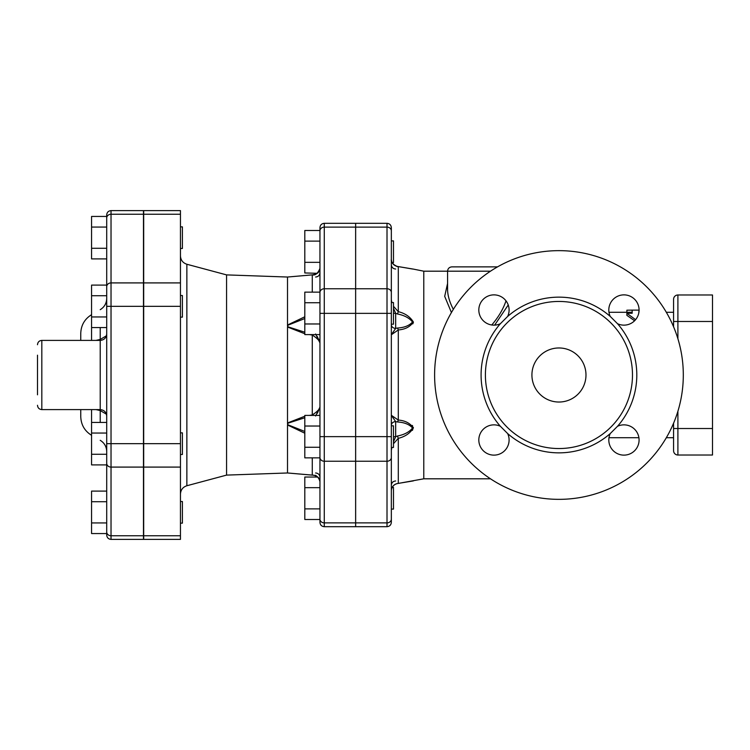 <?xml version="1.0" encoding="UTF-8"?>
<svg xmlns="http://www.w3.org/2000/svg" width="750" height="750" viewBox="0 0 750 750"><rect width="100%" height="100%" fill="white"/><g stroke="black" fill="none" stroke-linecap="round" stroke-linejoin="round"><path stroke-width="1.12" d="M106.706 217.988A4.322 3.75 0 0 1 111.028 214.247L111.028 210.619C108.403 210.872 106.959 212.316 106.706 214.941L106.706 535.059C106.959 537.684 108.403 539.128 111.028 539.381L111.028 535.753A4.322 3.75 180 0 1 106.706 532.013M106.706 316.95L91.566 316.95L91.566 295.725L106.706 295.725L106.706 258.9L91.566 258.9L91.566 216.441L106.706 216.441L106.706 248.278L91.566 248.278M106.706 501.722L91.566 501.722L91.566 491.1L106.706 491.1L106.706 464.897L91.566 464.897L91.566 409.603M111.028 210.619L143.475 210.619L143.475 539.381L111.028 539.381M91.566 454.275L106.706 454.275L106.706 464.897M91.566 522.947L106.706 522.947L106.706 533.559L91.566 533.559L91.566 501.722M319.95 230.869A4.322 3.75 0 0 1 324.272 227.119L324.272 223.312C321.647 223.575 320.203 225.009 319.95 227.644L319.95 522.356C320.203 524.991 321.647 526.425 324.272 526.688L324.272 522.881A4.322 3.75 180 0 1 319.95 519.131M319.95 302.747L304.809 302.747L304.809 292.134L319.95 292.134L319.95 264.703M387.009 526.688C389.644 526.425 391.078 524.991 391.341 522.356L391.341 292.509A4.322 3.75 180 0 0 387.009 288.759L387.009 526.688L355.65 526.688L355.631 223.312L324.272 223.312M319.95 230.503L319.95 241.116L304.809 241.116L304.809 230.503L319.95 230.503M304.809 447.253L319.95 447.253L319.95 457.866L304.809 457.866L304.809 415.406L319.95 415.406M319.95 479.213L319.95 481.594C319.594 477.712 317.034 475.547 312.272 475.097L287.512 472.969A4.322 3.966 94.9 0 0 287.625 472.978L287.991 472.997M304.809 508.884L319.95 508.884L319.95 519.497L304.809 519.497L304.809 477.047L317.606 477.047M392.353 487.031L392.109 487.463L393.478 487.463L393.478 509.091L391.341 509.091L391.341 498.272M319.95 487.659L304.809 487.659M324.272 526.688L355.631 526.688L355.631 436.641L391.341 436.641L391.341 425.822L393.478 425.822L393.478 447.45L391.341 447.45L391.341 490.631C391.388 488.128 393.366 483.844 398.166 483.441A4.322 1.303 -99.6 0 0 398.297 483.394C394.05 484.078 391.725 486.487 391.341 490.631L391.341 490.331M319.95 426.028L304.809 426.028M391.341 302.55L393.478 302.55L393.478 324.178L391.341 324.178M319.95 323.972L304.809 323.972L304.809 302.747M319.95 334.594L304.809 334.594L304.809 323.972M391.341 240.909L393.478 240.909L393.478 262.538L392.297 262.884M319.95 262.341L304.809 262.341L304.809 241.116M317.128 273.3L304.809 272.953L304.809 262.341M180.45 501.516L182.4 501.516L182.4 523.144L180.45 523.144M180.45 432.853L182.4 432.853L182.4 454.481L180.45 454.481M106.706 422.438L91.566 422.438M106.706 433.05L91.566 433.05M180.45 295.519L182.4 295.519L182.4 317.147L180.45 317.147M106.706 327.562L91.566 327.562L91.566 316.95M106.706 285.103L91.566 285.103L91.566 295.725M180.45 226.856L182.4 226.856L182.4 248.484L180.45 248.484M106.706 227.053L91.566 227.053M37.5 355.191L37.5 394.809M100.05 409.603A6.487 3.112 -78.6 0 1 100.219 410.559L106.416 414.178M95.991 409.603L100.219 410.559L100.219 422.438M100.05 340.397A6.487 3.112 78.6 0 0 100.219 339.441L95.991 340.397M106.425 335.803L100.219 339.441L100.219 327.562M80.756 409.603L80.756 416.578L80.756 409.603M80.756 340.397L80.756 333.422L80.756 340.397M391.341 230.869L391.341 227.644C391.078 225.009 389.644 223.575 387.009 223.312L387.009 227.119A4.322 3.75 0 0 1 391.341 230.869L391.341 292.509M391.341 324.628L391.341 334.706L395.663 328.387A4.322 3.759 180 0 1 391.341 324.628M180.45 210.619L180.45 539.381L143.691 539.381L143.691 210.619L180.45 210.619M319.688 341.494L318.488 338.756M317.841 337.556L317.128 336.347M317.381 413.222L319.95 407.109L315.619 415.997M317.681 477.019L315.619 475.284M304.809 431.466L287.991 424.819A4.322 1.856 153.7 0 1 287.512 424.988L287.512 472.978L312.375 475.144A4.322 0.919 95.1 0 1 312.366 475.144L312.375 475.144A4.322 0.919 -84.9 0 1 312.272 475.097L312.272 457.866M312.375 415.406A4.322 0.778 -98.2 0 1 312.272 414.956L309.403 415.406M304.809 416.231L287.512 422.981A4.322 2.109 27.3 0 0 287.991 423.178L304.809 417.778M319.95 407.091C319.594 409.247 317.034 411.872 312.272 414.956L312.272 335.044C317.034 338.128 319.594 340.753 319.95 342.909L315.619 334.003M304.809 433.209L287.512 424.988L287.991 423.178M287.991 424.819L287.512 423.984L287.512 327.019L304.809 333.759M312.375 334.594A4.322 0.778 98.2 0 0 312.272 335.044L309.413 334.594M304.809 316.781L287.512 325.012A4.322 1.856 26.3 0 1 287.991 325.181L304.809 318.534M304.809 332.222L287.991 326.822A4.322 2.109 152.7 0 0 287.512 327.019L287.991 325.181M287.991 326.822L287.512 326.016L287.512 277.031L312.272 274.903C317.034 274.453 319.594 272.288 319.95 268.406C317.869 273.441 315.338 275.587 312.375 274.856L312.375 274.856A4.322 0.919 84.9 0 0 312.272 274.903L312.272 292.134M287.747 277.013A4.322 3.966 85.1 0 0 287.625 277.022L312.375 274.856A4.322 0.919 -95.1 0 0 312.366 274.856L315.169 274.256M289.453 276.863L287.625 277.022A4.322 3.966 85.1 0 0 287.512 277.031L226.575 274.894L186.862 264.253C182.85 262.913 180.712 260.128 180.45 255.9M391.341 519.131A4.322 3.75 0 0 1 387.009 522.881L324.272 522.881L324.272 436.641L355.631 436.641L355.65 223.312L387.009 223.312M287.512 472.978L226.575 475.106L226.575 274.894M635.588 319.678L626.869 313.266L632.166 313.266L632.166 310.116L626.869 310.209L626.869 312.281M639.084 310.116L638.728 313.266M634.594 320.766L626.869 315.328L626.869 313.266M497.541 266.869L451.894 266.869C449.269 267.122 447.825 268.566 447.572 271.191L490.481 271.191M506.006 300.844C503.25 309.037 498.506 317.091 491.766 324.984M453.337 309.347C449.681 302.316 447.759 295.819 447.572 289.866L447.572 289.613M447.572 283.453L444.694 296.344L451.425 312.534M494.644 325.125L508.238 304.978M447.572 289.847L447.572 271.191L423.778 271.191L423.778 478.809L490.481 478.809M632.484 375A73.528 73.528 0 0 1 522.178 438.684A73.528 73.528 0 0 1 522.178 311.316A73.528 73.528 0 0 1 632.484 375M610.228 433.584L617.531 426.281A15.141 15.141 0 0 1 638.925 437.794A15.141 15.141 0 0 1 621.741 454.969A15.141 15.141 0 0 1 610.228 433.584A77.859 77.859 0 0 1 507.675 433.584A15.141 15.141 0 0 1 496.153 454.969A15.141 15.141 0 0 1 478.978 437.794A15.141 15.141 0 0 1 500.363 426.281L507.675 433.584M507.675 316.416L500.363 323.719A15.141 15.141 0 0 1 478.978 312.206A15.141 15.141 0 0 1 496.153 295.031A15.141 15.141 0 0 1 507.675 316.416A77.859 77.859 0 0 1 610.228 316.416A15.141 15.141 0 0 1 621.741 295.031A15.141 15.141 0 0 1 638.925 312.206A15.141 15.141 0 0 1 617.531 323.719L610.228 316.416M391.847 302.55L391.341 299.709M391.369 334.734L398.297 329.944C405.169 329.409 410.203 326.775 413.381 322.041C410.175 316.809 405.141 313.35 398.297 311.663L393.478 306.281M413.353 322.481L412.8 323.85M391.341 450.216L391.65 447.45M391.35 415.397L391.875 416.428M391.847 447.45L391.341 450.338L391.847 447.45M395.663 421.622L397.444 421.969A4.322 1.247 -79.1 0 0 398.297 420.056L398.344 420.066M412.209 425.428L412.659 425.963M413.334 427.444L412.444 430.359M398.297 483.394L413.391 480.891L398.297 483.394L398.297 438.337C405.169 436.65 410.203 433.181 413.381 427.931C410.175 423.216 405.141 420.591 398.297 420.056L391.341 415.294L395.663 421.613A4.322 3.759 180 0 0 391.341 425.372M423.778 478.809L398.175 483.441A4.322 1.303 80.4 0 0 398.175 483.441A4.322 1.303 80.4 0 0 398.184 483.431M393.478 436.706L395.663 436.706L395.663 421.613M393.478 441.759L395.663 436.706L397.444 436.022L398.297 438.337L393.478 443.719M397.444 421.969C404.297 422.362 409.322 424.369 412.538 427.978C409.35 432.019 404.325 434.7 397.444 436.022M393.478 313.294L395.663 313.294L393.478 308.241M397.444 313.978C404.297 315.3 409.322 317.972 412.538 322.003C409.35 325.631 404.325 327.638 397.444 328.031L395.663 328.378L395.663 313.294L397.444 313.969L398.297 311.663L398.297 266.606L413.391 269.109L398.297 266.606C394.041 265.931 391.725 263.522 391.341 259.369C390.375 262.453 396.45 267.225 398.166 266.559L398.166 266.559A4.322 1.303 -80.4 0 1 398.175 266.559A4.322 1.303 -80.4 0 1 398.184 266.569M397.444 328.031A4.322 1.247 79.1 0 1 398.297 329.944L398.297 420.056M398.034 266.559A4.322 1.303 99.6 0 1 398.166 266.559L413.1 269.062M412.538 269.025L398.175 266.559A4.322 1.303 99.6 0 1 398.175 266.559A4.322 1.303 99.6 0 1 398.297 266.606M683.306 375A124.359 124.359 0 0 1 496.772 482.691A124.359 124.359 0 0 1 496.772 267.309A124.359 124.359 0 0 1 683.306 375M585.984 375A27.038 27.038 0 0 1 545.428 398.409A27.038 27.038 0 0 1 545.428 351.591A27.038 27.038 0 0 1 585.984 375M673.575 423.225L673.575 450.694A4.322 4.322 0 0 0 677.897 455.016L712.5 455.016L712.5 294.984L677.897 294.984A4.322 4.322 0 0 0 673.575 299.306L673.575 326.775M143.475 535.753L111.028 535.753L111.028 467.091A4.322 3.75 180 0 1 106.706 463.35M143.475 467.091L111.028 467.091L111.028 443.663L106.706 443.663M143.475 443.663L111.028 443.663L111.028 306.337L106.706 306.337M143.475 306.337L111.028 306.337L111.028 282.909A4.322 3.75 180 0 0 106.706 286.65M143.475 282.909L111.028 282.909L111.028 214.247L143.475 214.247M391.341 457.491A4.322 3.75 0 0 1 387.009 461.241L324.272 461.241A4.322 3.75 180 0 1 319.95 457.491M391.341 313.359L324.272 313.359L324.272 436.641L319.95 436.641M319.95 292.509A4.322 3.75 180 0 1 324.272 288.759L324.272 227.119L387.009 227.119L387.009 288.759L324.272 288.759L324.272 313.359L319.95 313.359M37.5 405.281C37.753 407.906 39.197 409.35 41.822 409.603L41.822 340.397C39.197 340.65 37.753 342.094 37.5 344.719M41.822 340.397L100.219 340.397L100.219 409.603C104.156 409.988 106.322 412.153 106.706 416.091M91.566 340.397L91.566 327.562M226.575 475.106L186.862 485.747L186.862 264.253M180.45 535.753L143.691 535.753M180.45 443.663L143.691 443.663M180.45 467.091L143.691 467.091M180.45 282.909L143.691 282.909M180.45 306.337L143.691 306.337M180.45 214.247L143.691 214.247M617.531 426.281A77.859 77.859 0 0 0 617.531 323.719M500.363 323.719A77.859 77.859 0 0 0 500.363 426.281M673.575 428.522L677.897 428.522L677.897 455.016A4.322 4.322 0 0 1 673.575 450.694M677.897 338.728L677.897 321.478L673.575 321.478M712.5 428.522L677.897 428.522L677.897 411.272M712.5 321.478L677.897 321.478L677.897 294.984M315.619 472.978C318.253 473.231 319.688 474.675 319.95 477.3M315.619 277.022C318.253 276.769 319.688 275.325 319.95 272.7M41.822 409.603L100.219 409.603M100.219 340.397C104.156 340.012 106.322 337.847 106.706 333.909M91.566 314.691C84.628 319.003 81.028 325.247 80.756 333.422M91.566 435.309C84.628 430.997 81.028 424.753 80.756 416.578M100.219 440.306C104.381 442.894 106.547 446.644 106.706 451.547M100.219 309.694C104.381 307.106 106.547 303.356 106.706 298.453M317.231 476.775L315.394 475.828M298.444 473.916L312.366 475.144C316.266 475.078 318.788 477.234 319.95 481.594M291.656 473.325L289.453 473.137M298.463 276.084L291.656 276.675M186.862 485.747C182.85 487.087 180.712 489.872 180.45 494.1M632.166 310.116L638.653 310.116M395.663 480.975C393.038 481.228 391.594 482.672 391.341 485.297M412.538 480.975L411.234 481.247M394.781 484.678L394.228 485.044M393.675 485.484L392.869 486.309M395.663 269.025C393.038 268.772 391.594 267.328 391.341 264.703M392.756 263.55L393.525 264.375M393.731 264.562L396.562 266.156M397.106 266.325L397.772 266.484M608.972 437.719L638.906 437.719M666.328 437.719L673.575 437.719M608.972 312.281L632.166 312.281M666.328 312.281L673.575 312.281M423.778 271.191L413.391 269.109"/></g></svg>

